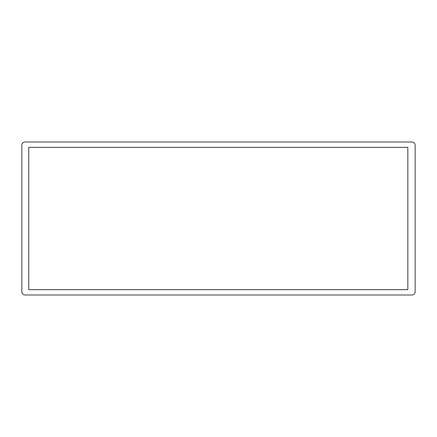 <?xml version="1.0" encoding="UTF-8"?>
<svg xmlns="http://www.w3.org/2000/svg" width="437" height="437" viewBox="0 0 437 437"><rect width="100%" height="100%" fill="white"/><g stroke="black" fill="none" stroke-linecap="round" stroke-linejoin="round"><path stroke-width="0.66" d="M21.85 145.237L21.85 291.763A3.245 3.245 0 0 0 25.095 295.008L411.905 295.008A3.245 3.245 0 0 0 415.15 291.763L415.15 145.237A3.245 3.245 0 0 0 411.905 141.992L25.095 141.992A3.245 3.245 0 0 0 21.85 145.237M407.847 147.351L407.847 289.649L407.847 147.351L28.749 147.351L28.749 289.649L407.847 289.649"/></g></svg>
